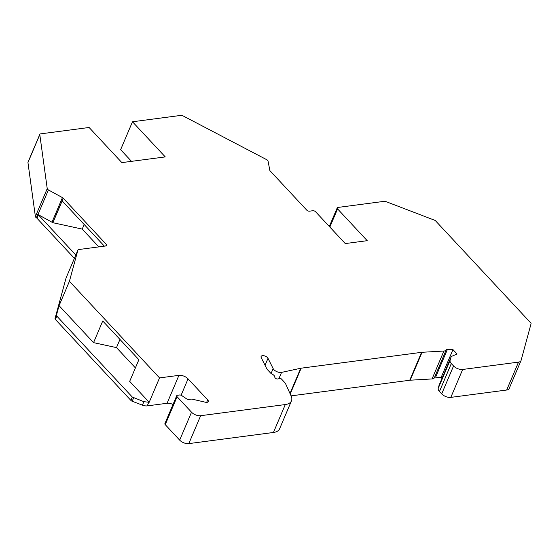 <?xml version="1.0" encoding="UTF-8"?>
<svg xmlns="http://www.w3.org/2000/svg" width="559" height="559" viewBox="0 0 559 559"><rect width="100%" height="100%" fill="white"/><g stroke="black" fill="none" stroke-linecap="round" stroke-linejoin="round"><path stroke-width="0.84" d="M509.235 388.316A6.925 3.543 -157 0 1 509.151 388.554A6.925 3.543 -157 0 1 506.678 390.028L518.528 362.113A6.925 3.543 23 0 0 521.002 360.632A6.925 3.543 23 0 0 521.086 360.401L531.05 323.773A2.075 1.062 23 0 0 530.68 322.829L435.202 220.456L385.801 201.54A2.075 1.062 23 0 0 384.347 201.324L337.957 207.431A2.075 1.062 23 0 0 337.217 207.871A2.075 1.062 23 0 0 337.559 208.891L367.207 240.677L345.259 243.57L315.611 211.777A2.075 1.062 23 0 0 312.872 210.729L309.476 211.176A2.075 1.062 -157 0 1 306.737 210.128L270.2 170.956A2.075 1.062 -157 0 1 269.822 170.299L268.034 161.027A2.075 1.062 23 0 0 266.804 159.734L182.884 115.797A2.075 1.062 23 0 0 181.004 115.385L132.483 121.771L165.254 156.904L121.869 162.613L89.105 127.48L40.583 133.867A2.075 1.062 23 0 0 39.836 134.314A2.075 1.062 23 0 0 39.801 134.635L47.235 188.642A2.075 1.062 23 0 0 48.416 189.934L62.433 197.607A2.075 1.062 -157 0 1 63.23 198.207L106.392 244.486A2.075 1.062 -157 0 1 106.741 245.506A2.075 1.062 -157 0 1 105.993 245.946L78.686 249.545A2.075 1.062 23 0 0 77.946 249.985A2.075 1.062 23 0 0 77.918 250.055L69.421 281.289L159.532 377.905L178.922 375.355A6.925 3.543 -157 0 1 188.055 378.848L207.689 399.902A3.459 1.775 -157 0 1 208.262 401.6A3.459 1.775 -157 0 1 205.46 402.228L192.506 399.238A3.459 1.775 23 0 0 190.94 399.133L188.739 399.419A2.075 1.062 -157 0 1 186.496 398.791L181.822 395.625A2.075 1.062 23 0 0 179.579 394.989L177.489 395.269A2.075 1.062 23 0 0 176.742 395.709A2.075 1.062 23 0 0 177.091 396.729L191.52 412.207A6.925 3.543 23 0 0 200.653 415.7L285.293 404.555A17.308 8.86 23 0 0 291.47 400.866A17.308 8.86 23 0 0 291.155 396.058L286.012 384.662A13.849 7.092 23 0 0 283.979 381.72L281.443 379.002A1.041 0.531 23 0 0 280.003 378.485L277.732 378.974A1.733 0.887 23 0 1 275.342 378.122L275.224 377.996A2.075 1.062 -157 0 1 274.839 377.164A4.158 2.124 23 0 0 271.898 374.006A2.075 1.062 -157 0 1 270.808 373.265L268.152 370.414A13.157 6.736 23 0 1 266.35 367.899L261.214 357.62A3.808 1.95 23 0 1 261.102 356.481A3.808 1.95 23 0 1 264.407 355.845A3.808 1.95 23 0 1 268.006 358.319L265.05 365.293M518.528 362.113L462.677 369.464A6.925 3.543 23 0 1 453.552 365.97L451.316 363.567L439.465 391.489A6.925 3.543 23 0 1 438.235 388.33L439.032 385.41A6.925 3.543 23 0 1 439.115 385.172L450.966 357.257A6.925 3.543 23 0 0 450.882 357.487L439.032 385.41M450.882 357.487L450.086 360.408A6.925 3.543 23 0 0 451.316 363.567M268.006 358.319L273.141 368.598A5.541 2.837 23 0 0 281.561 372.392L300.721 368.262A6.925 3.543 23 0 1 301.161 368.185L421.591 352.331A6.925 3.543 23 0 1 422.059 352.289L443.902 351.024A5.541 2.837 23 0 0 446.25 349.808A5.541 2.837 23 0 0 446.285 349.717A2.075 1.062 23 0 1 446.299 349.682A2.075 1.062 23 0 1 447.486 349.228L452.965 349.613L457.059 354.001L452.217 356.097A6.925 3.543 23 0 0 450.966 357.257M177.091 396.729L165.24 424.644A2.075 1.062 -157 0 1 164.891 423.631L176.742 395.709M165.24 424.644L179.67 440.122A6.925 3.543 -157 0 0 188.802 443.615L273.442 432.477A17.308 8.86 23 0 0 279.619 428.781L291.47 400.866M443.902 351.024L432.051 378.939L410.208 380.204A6.925 3.543 23 0 0 409.74 380.253L291.071 395.87M432.051 378.939A5.541 2.837 23 0 0 434.399 377.723A5.541 2.837 23 0 0 434.434 377.639L446.215 349.892M441.966 378.443L441.114 377.528L435.636 377.15A2.075 1.062 23 0 0 434.476 377.542M453.552 365.97L441.701 393.885L439.465 391.489M441.701 393.885A6.925 3.543 23 0 0 450.827 397.379L462.677 369.464M506.678 390.028L450.827 397.379M132.483 121.771L120.632 149.686L131.505 161.348M98.831 246.889L82.222 229.085L52.895 222.72L37.788 214.397L38.389 214.88L36.964 218.227A2.075 1.062 23 0 0 36.37 217.737A2.075 1.062 -157 0 1 35.385 216.557L27.95 162.55A2.075 1.062 -157 0 1 27.985 162.229L39.836 134.314M36.964 218.227L74.389 258.349M135.404 367.892L116.489 347.614L93.556 342.639L59.072 305.668L56.459 315.164L56.822 316.121L55.404 319.469A2.075 1.062 -157 0 1 55.034 318.518L66.067 277.977A2.075 1.062 -157 0 1 66.095 277.907A2.075 1.062 -157 0 1 66.123 277.837M55.404 319.469L130.897 400.412L132.315 397.058L143.866 401.683L149.183 402.284L129.681 381.371L138.877 359.716L102.744 320.978L93.556 342.639M173.017 404.492A6.925 3.543 23 0 0 167.071 403.27L147.234 405.883A6.925 3.543 -157 0 1 142.398 405.149L132.183 401.236A2.075 1.062 -157 0 1 130.897 400.412M159.532 377.905L149.183 402.284M56.822 316.121L132.315 397.058M69.421 281.289L59.072 305.668M452.965 349.613L441.114 377.528M38.389 214.88L75.814 255.009M82.222 229.085L84.171 224.501M52.895 222.72L62.161 200.898L104.372 246.163M116.489 347.614L119.961 339.432M206.648 402.368L207.689 399.902M188.055 378.848L181.095 395.241M178.922 375.355L167.071 403.27M147.234 405.883L148.736 402.354M191.52 412.207L179.67 440.122M200.653 415.7L188.802 443.615M273.442 432.477L285.293 404.555M273.141 368.598L271.066 373.503M281.561 372.392L278.871 378.729M300.721 368.262L290.002 393.508M301.161 368.185L290.212 393.976M421.591 352.331L409.74 380.253M422.059 352.289L410.208 380.204M447.486 349.228L435.636 377.15M450.086 360.408L438.235 388.33M337.559 208.891L329.852 227.052M27.95 162.55L39.801 134.635M35.385 216.557L47.235 188.642M37.984 214.509L48.416 189.934M37.788 214.397L36.37 217.737M106.392 244.486L105.763 245.981M63.23 198.207L52.846 222.664M66.067 277.977L77.918 250.055M56.459 315.164L55.034 318.518M132.183 401.236L133.608 397.875M142.398 405.149L143.866 401.683M62.433 197.607L52.05 222.07M434.399 377.723L446.25 349.808M509.151 388.554L521.002 360.632M337.217 207.871L329.321 226.479M66.095 277.907L77.946 249.985"/></g></svg>
